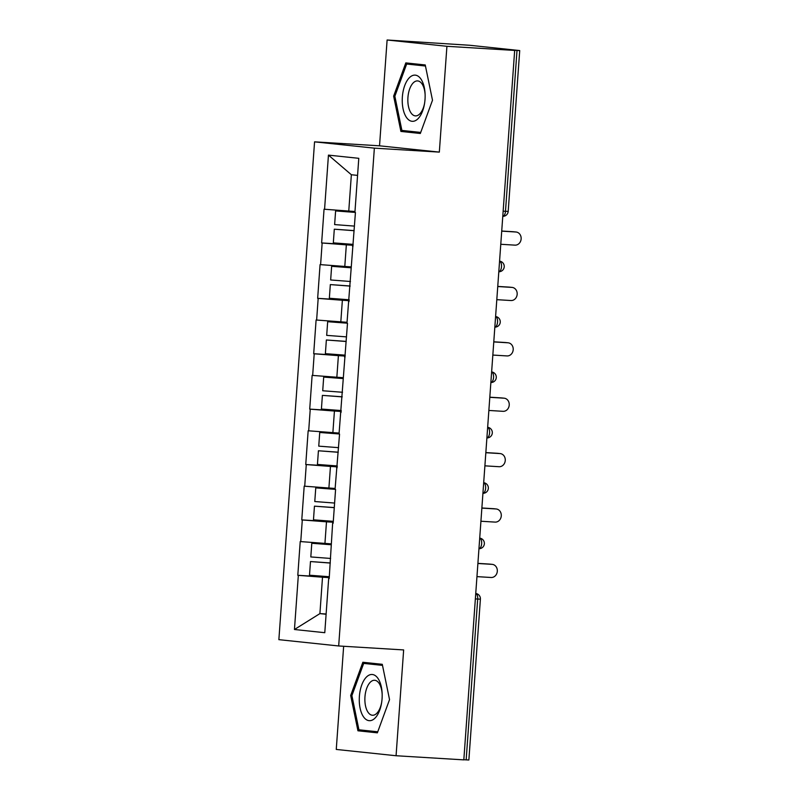 <?xml version="1.0" encoding="UTF-8"?>
<svg xmlns="http://www.w3.org/2000/svg" width="800" height="800" viewBox="0 0 800 800"><rect width="100%" height="100%" fill="white"/><g stroke="black" fill="none" stroke-linecap="round" stroke-linejoin="round"><path stroke-width="1.2" d="M343.65 646.27L336.26 749.44L396.07 755.74L463.82 759.87L514.67 50.43L446.92 46.3L387.11 40L379.53 145.81L314.56 141.85L278.87 639.66L338.68 645.97L374.36 148.15L314.56 141.85M387.11 40L469.69 45.27L519.72 50.56L508.19 211.41L505.48 211.31L517.01 50.46L512.06 50.16L514.67 50.43M326.13 613.99L319.91 613.61L294.45 629.5L324.78 632.7L328.67 578.55L329.19 578.6L332.64 523.16L333.16 523.16M294.45 629.5L298.33 575.35L297.8 575.3L329.29 577.21M331.15 543.86L300.22 541.56L297.8 575.3M300.75 541.62L302.3 519.96L301.77 519.9L333.26 521.82M335.12 488.47L304.19 486.17L301.77 519.9M304.72 486.23L306.27 464.57L305.75 464.51L337.23 466.43M339.09 433.08L308.16 430.78L305.75 464.51M308.69 430.84L310.24 409.18L309.72 409.12L341.2 411.04M343.06 377.69L312.13 375.39L309.72 409.12M312.66 375.44L314.21 353.79L313.69 353.73L345.17 355.65M347.03 322.29L316.1 320L313.69 353.73M316.63 320.05L318.18 298.39L317.66 298.34L349.14 300.26M351.01 266.9L320.07 264.61L317.66 298.34M320.6 264.66L322.15 243L321.63 242.95L353.11 244.87M354.98 211.51L324.05 209.22L321.63 242.95M324.57 209.27L328.45 155.12L358.79 158.32L354.91 212.47L355.43 212.52L346.97 323.25L347.49 323.31L339.03 434.03L339.55 434.09L335.05 489.42L335.58 489.48L333.16 523.21L332.64 523.16M333.23 522.23L326.49 521.82L324.93 543.48M326.49 521.82L302.3 519.96M337.2 466.84L330.46 466.43L328.9 488.09M330.46 466.43L306.27 464.57M336.61 467.77L337.13 467.77M341.17 411.45L334.43 411.04L332.87 432.7M334.43 411.04L310.24 409.18M340.58 412.37L341.1 412.38M345.14 356.06L338.4 355.65L336.84 377.31M338.4 355.65L314.21 353.79M344.55 356.98L345.08 356.98M349.11 300.67L342.37 300.26L340.81 321.91M342.37 300.26L318.18 298.39M348.52 301.59L349.05 301.59M353.08 245.28L346.34 244.86L344.79 266.52M346.34 244.86L322.15 243M352.49 246.2L353.02 246.2M517.01 50.46L519.72 50.56M357.56 175.39L351.36 174.74L348.76 211.13M351.36 174.74L328.45 155.12M466.16 759.89L477.69 599.05L480.4 599.15L468.87 760L463.83 759.75M396.07 755.74L403.65 649.93L338.68 645.97M379.53 145.81L439.33 152.11L446.92 46.3M439.33 152.11L374.36 148.15M329.26 577.62L322.51 577.21L319.91 613.61L326.11 614.26M322.51 577.21L298.33 575.35M328.67 578.55L329.19 578.55M432.5 100.23L425.24 64.95L405.81 62.9L393.64 96.14L400.9 131.43L420.33 133.48L432.5 100.23M362.85 662.26L350.68 695.5L357.94 730.79L377.37 732.84L389.54 699.6L382.28 664.31L362.85 662.26M418.6 64.25L418.42 64.75M413.78 131.69L413.89 132.22L420.53 132.92M413.89 132.22L400.9 131.43M394.87 96.22L393.64 96.14M375.64 663.61L375.46 664.11M370.82 731.05L370.93 731.58L377.57 732.28M370.93 731.58L357.94 730.79M377.75 731.78L358.93 729.8L351.9 695.61L350.68 695.5M500.78 244.28L514.94 245.14A6.59 5.73 96 0 0 521.13 239.05A6.59 5.73 96 0 0 516.1 232.02A6.59 5.73 96 0 0 515.88 232L501.72 231.14M515.88 232L513.27 231.73A6.59 5.73 -84 0 1 513.49 231.75A6.59 5.73 -84 0 1 513.71 231.78M354.92 212.28L335.61 210.92L334.63 224.59L354.46 226.1M354.91 212.39L335.61 210.92M353.15 244.38L333.32 242.87L334.3 229.2L354.13 230.61M354.13 230.71L334.3 229.2M513.27 231.73L501.73 231.03M496.81 299.67L510.97 300.53A6.59 5.73 96 0 0 517.16 294.44A6.59 5.73 96 0 0 512.13 287.41A6.59 5.73 96 0 0 511.91 287.4L497.75 286.53M511.91 287.4L509.3 287.12A6.59 5.73 -84 0 1 509.52 287.14A6.59 5.73 -84 0 1 509.74 287.17M350.95 267.68L331.64 266.31L330.66 279.98L350.49 281.49M350.94 267.78L331.64 266.31M349.18 299.78L329.35 298.26L330.33 284.59L350.16 286M350.16 286.11L330.33 284.59M509.3 287.12L497.76 286.42M492.84 355.06L507 355.93A6.59 5.73 96 0 0 513.19 349.83A6.59 5.73 96 0 0 508.16 342.81A6.59 5.73 96 0 0 507.94 342.79L493.78 341.92M507.94 342.79L505.33 342.51A6.59 5.73 -84 0 1 505.55 342.53A6.59 5.73 -84 0 1 505.77 342.56M346.98 323.07L327.67 321.7L326.69 335.37L346.52 336.88M346.97 323.17L327.67 321.7M345.21 355.17L325.38 353.66L326.36 339.99L346.19 341.39M346.19 341.5L326.36 339.99M505.33 342.51L493.79 341.81M488.87 410.45L503.03 411.32A6.59 5.73 96 0 0 509.22 405.22A6.59 5.73 96 0 0 504.19 398.2A6.59 5.73 96 0 0 503.97 398.18L489.81 397.32M503.97 398.18L501.36 397.9A6.59 5.73 -84 0 1 501.58 397.92A6.59 5.73 -84 0 1 501.8 397.95M343.01 378.46L323.7 377.09L322.72 390.76L342.55 392.27M343 378.56L323.7 377.09M341.23 410.56L321.41 409.05L322.39 395.38L342.22 396.78M342.21 396.89L322.39 395.38M501.36 397.9L489.82 397.2M484.9 465.84L499.06 466.71A6.59 5.73 96 0 0 505.25 460.61A6.59 5.73 96 0 0 500.22 453.59A6.59 5.73 96 0 0 500 453.57L485.84 452.71M500 453.57L497.39 453.29A6.59 5.73 -84 0 1 497.61 453.31A6.59 5.73 -84 0 1 497.83 453.34M339.04 433.85L319.73 432.48L318.75 446.15L338.58 447.66M339.03 433.95L319.73 432.48M337.26 465.95L317.44 464.44L318.42 450.77L338.25 452.18M338.24 452.28L318.42 450.77M497.39 453.29L485.85 452.59M480.93 521.24L495.09 522.1A6.59 5.73 96 0 0 501.27 516.01A6.59 5.73 96 0 0 496.25 508.98A6.59 5.73 96 0 0 496.03 508.96L481.87 508.1M496.03 508.96L493.42 508.69A6.59 5.73 -84 0 1 493.64 508.7A6.59 5.73 -84 0 1 493.85 508.73M335.07 489.24L315.76 487.87L314.78 501.54L334.6 503.05M335.06 489.34L315.76 487.87M333.29 521.34L313.47 519.83L314.45 506.16L334.28 507.57M334.27 507.67L314.45 506.16M493.42 508.69L481.88 507.98M417.92 118.81A23.14 11.39 -86.5 0 0 424.53 103.61A23.14 11.39 -86.5 0 0 425.1 94.19A23.14 11.39 -86.5 0 0 409.45 77.64A23.14 11.39 -86.5 0 0 403.05 108.73A23.14 11.39 -86.5 0 0 417.92 118.81M425.13 94.81A17.52 8.62 -86.5 0 0 417.57 80.91A17.52 8.62 -86.5 0 0 413.3 82.81A17.52 8.62 -86.5 0 0 407.91 102.23A17.52 8.62 -86.5 0 0 415.44 115.89A17.52 8.62 -86.5 0 0 419.71 113.98A17.52 8.62 -86.5 0 0 424.63 103M420.72 132.42L401.9 130.43L394.86 96.24L406.66 64.03L425.34 65.45M406.66 64.03L425.46 66.02M374.96 718.17A23.14 11.39 -86.5 0 0 381.57 702.98A23.14 11.39 -86.5 0 0 382.14 693.56A23.14 11.39 -86.5 0 0 366.49 677A23.14 11.39 -86.5 0 0 360.08 708.09A23.14 11.39 -86.5 0 0 374.96 718.17M382.16 694.17A17.52 8.62 -86.5 0 0 374.61 680.27A17.52 8.62 -86.5 0 0 370.34 682.18A17.52 8.62 -86.5 0 0 364.94 701.6A17.52 8.62 -86.5 0 0 372.48 715.25A17.52 8.62 -86.5 0 0 376.75 713.35A17.52 8.62 -86.5 0 0 381.66 702.37M351.9 695.61L363.69 663.4L382.38 664.82M363.69 663.4L382.5 665.38M476.96 576.63L491.12 577.49A6.59 5.73 96 0 0 497.3 571.4A6.59 5.73 96 0 0 492.28 564.37A6.59 5.73 96 0 0 492.06 564.35L477.9 563.49M492.06 564.35L489.45 564.08A6.59 5.73 -84 0 1 489.67 564.1A6.59 5.73 -84 0 1 489.88 564.12M331.1 544.63L311.79 543.27L310.81 556.94L330.63 558.45M331.09 544.74L311.79 543.27M329.32 576.73L309.5 575.22L310.48 561.55L330.31 562.96M330.3 563.06L310.48 561.55M489.45 564.08L477.91 563.37M503.15 211.16L505.48 211.31A5.34 2.63 93.5 0 1 502.78 216.35A5.34 5.34 0 0 0 508.19 211.41M475.75 593.51A5.34 2.63 -86.5 0 1 477.69 599.05L475.36 598.9M499.57 261.12A5.34 5.34 0 0 1 504.22 266.8A5.34 5.34 0 0 1 498.81 271.76A5.34 2.63 93.5 0 0 501.51 266.7A5.34 2.63 -86.5 0 0 499.57 261.16M495.6 316.52A5.34 5.34 0 0 1 500.25 322.19A5.34 5.34 0 0 1 494.84 327.15A5.34 2.63 93.5 0 0 497.54 322.09A5.34 2.63 -86.5 0 0 495.6 316.55M491.63 371.91A5.34 5.34 0 0 1 496.28 377.59A5.34 5.34 0 0 1 490.87 382.54A5.34 2.63 93.5 0 0 493.57 377.48A5.34 2.63 -86.5 0 0 491.63 371.94M486.9 437.92A5.34 2.63 93.5 0 0 489.6 432.87A5.34 2.63 -86.5 0 0 487.66 427.34M482.93 493.31A5.34 2.63 93.5 0 0 485.63 488.26A5.34 2.63 -86.5 0 0 483.69 482.73M481.66 543.65A5.34 2.63 -86.5 0 0 479.72 538.12A5.34 5.34 0 0 1 484.37 543.76A5.34 5.34 0 0 1 478.96 548.72A5.34 2.63 93.5 0 0 481.66 543.65M486.9 437.94A5.34 5.34 0 0 0 492.31 432.98A5.34 5.34 0 0 0 487.66 427.3M482.93 493.33A5.34 5.34 0 0 0 488.34 488.37A5.34 5.34 0 0 0 483.69 482.69M480.4 599.15A5.34 5.34 0 0 0 475.75 593.47M513.49 231.75L516.1 232.02M509.52 287.14L512.13 287.41M505.55 342.53L508.16 342.81M501.58 397.92L504.19 398.2M497.61 453.31L500.22 453.59M493.64 508.7L496.25 508.98M489.67 564.1L492.28 564.37"/></g></svg>
